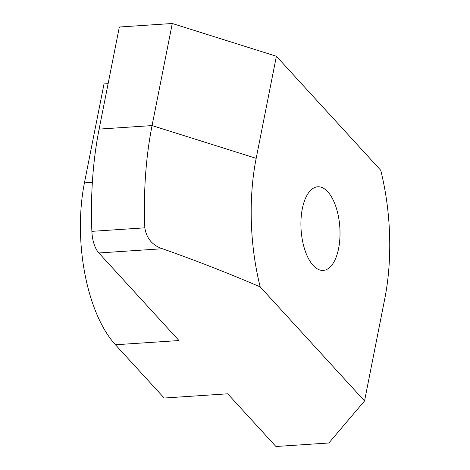 <?xml version="1.0" encoding="UTF-8"?>
<svg xmlns="http://www.w3.org/2000/svg" width="470" height="470" viewBox="0 0 470 470"><rect width="100%" height="100%" fill="white"/><g stroke="black" fill="none" stroke-linecap="round" stroke-linejoin="round"><path stroke-width="0.7" d="M338.612 248.43A41.906 19.399 86.2 0 0 335.85 206.6A41.906 19.399 86.2 0 0 317.691 186.79A41.906 19.399 86.2 0 0 302.322 208.768A41.906 19.399 86.2 0 0 305.083 250.604A41.906 19.399 86.2 0 0 323.243 270.414A41.906 19.399 86.2 0 0 338.612 248.43M384.754 298.861L364.544 400.945L260.204 286.917A148.467 68.737 -93.8 0 1 256.179 158.343L276.389 56.253L380.729 170.287A148.467 68.737 -93.8 0 1 384.754 298.861M260.204 286.917C228.749 273.346 196.16 260.627 162.432 248.742L98.841 252.966L178.97 340.544L115.438 344.763L164.171 398.025L227.709 393.807L275.925 446.5L328.871 442.987L364.544 400.945M115.438 344.763A119.733 55.431 -93.8 0 1 84.43 182.859L104.017 83.93L108.123 83.66M98.841 252.966A23.947 11.086 -93.8 0 1 91.873 231.346A227.492 105.321 -93.8 0 1 99.123 129.103L119.339 27.013L172.284 23.5L276.389 56.253M256.179 158.343L152.069 125.584L172.284 23.5M99.123 129.103L152.069 125.584A227.492 105.321 86.2 0 0 144.819 227.833C146.534 238.443 152.409 245.411 162.432 248.742M92.367 182.331L84.43 182.859M144.819 227.833L91.873 231.346"/></g></svg>
